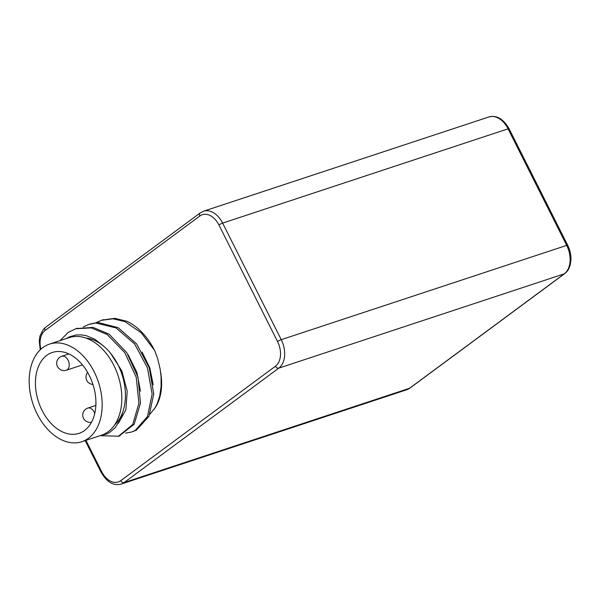 <?xml version="1.0" encoding="UTF-8"?>
<svg xmlns="http://www.w3.org/2000/svg" width="601" height="601" viewBox="0 0 601 601"><rect width="100%" height="100%" fill="white"/><g stroke="black" fill="none" stroke-linecap="round" stroke-linejoin="round"><path stroke-width="0.9" d="M96.393 322.549L101.644 320.273L113.078 318.808L125.038 321.633L141.295 332.841L154.607 350.421M154.284 349.857A57.764 38.749 -108.3 0 0 127.081 321.355L114.896 318.342L102.508 320.002M83.261 326.974L88.738 324.435L95.769 322.992L116.076 327.951L134.669 343.997L147.463 367.895L152.136 394.038L147.493 416.516L135.142 430.519L131.461 432.066L125.481 433.141M132.415 431.743L136.419 430.158L148.913 416.388L153.751 394.046L149.273 367.917L136.63 343.915L118.119 327.658L97.805 322.429L89.932 324.059M60.077 340.624L68.146 332.496L75.756 328.747L91.209 327.891L107.091 334.449L124.753 352.577L136.239 377.278L138.914 403.151L132.768 424.434L118.48 436.221L101.043 435.687M119.253 435.95L134.158 424.268L140.491 403.136L138.012 377.308L126.683 352.524L109.127 334.201L93.057 327.395L76.237 328.589M118.435 423.232L125.902 409.829L127.187 391.086L121.845 370.967L110.652 353.35M140.461 391.138L136.863 372.252L128.028 354.605M153.187 384.738L149.822 367.857L142.106 352.096M114.656 424.854A47.734 32.018 -108.3 0 0 123.618 409.311A47.734 32.018 -108.3 0 0 103.62 346.176A47.734 32.018 -108.3 0 0 85.996 338.085M99.511 435.868L106.986 433.899L109.968 432.224L115.159 427.679L120.673 418.957L123.596 409.386M103.627 346.116L94.958 339.325L86.476 335.756L81.045 334.847L76.057 334.99L69.603 336.785L66.395 338.536M154.622 350.451L157.747 358.865L160.197 369.217L161.076 376.617L161.098 386.488L159.716 395.984L157.169 403.759L154.938 408.026L149.882 414.217M160.692 372.665A47.734 32.018 71.7 0 1 154.156 409.228M81.796 441.72L101.449 435.229A51.401 34.482 -108.3 0 0 118.066 375.61A51.401 34.482 -108.3 0 0 69.205 337.612L49.552 344.103A51.401 34.482 71.7 0 1 98.421 382.093A51.401 34.482 71.7 0 1 81.796 441.72A51.401 34.482 71.7 0 1 37.172 413.991A51.401 34.482 71.7 0 1 49.552 344.103M42.062 410.378A42.588 28.57 71.7 0 1 52.317 352.471A42.588 28.57 71.7 0 1 92.802 383.949A42.588 28.57 71.7 0 1 79.031 433.359A42.588 28.57 71.7 0 1 42.062 410.378M567.69 245.276L509.062 128.704A2.937 0.466 153.3 0 0 508.07 128.824L566.698 245.388A2.937 0.466 153.3 0 1 567.69 245.276C570.041 250.039 571.123 254.937 570.95 259.97L570.169 265.109C569.079 268.895 567.261 271.735 564.7 273.628L409.98 388.058A2.937 2.126 -126.5 0 1 409.536 388.291A22.027 14.777 71.7 0 1 406.674 389.779L121.229 484.06A22.027 14.777 -108.3 0 0 124.091 482.573L278.811 368.135A22.027 14.777 -108.3 0 0 281.253 339.678A2.937 0.466 153.3 0 0 277.557 341.563A19.089 12.809 71.7 0 1 275.438 366.227A2.937 2.126 53.5 0 0 278.811 368.135L564.249 273.853L409.536 388.291L124.091 482.573A2.937 2.126 53.5 0 1 120.726 480.665A19.089 12.809 71.7 0 1 101.667 471.657A2.937 0.466 153.3 0 0 101.111 472.296C106.858 482.145 113.566 486.074 121.229 484.06M564.7 273.628A2.937 2.126 -126.5 0 1 564.249 273.853A22.027 14.777 71.7 0 0 566.698 245.388L281.253 339.678L222.625 223.106A22.027 14.777 -108.3 0 0 203.499 211.221L200.193 212.942A2.937 2.126 -126.5 0 0 199.87 215.984A19.089 12.809 71.7 0 1 218.929 224.992A2.937 0.466 -26.7 0 1 222.625 223.106L508.07 128.824A22.027 14.777 71.7 0 0 488.944 116.94C496.614 114.926 503.315 118.855 509.062 128.704M275.438 366.227L120.726 480.665M101.667 471.657L85.928 440.36M40.868 349.226A19.089 12.809 71.7 0 1 45.158 330.422A2.937 2.126 -126.5 0 1 45.481 327.372L43.385 329.333L40.004 335.914L39.23 340.91L40.237 349.82M45.158 330.422L199.87 215.984M218.929 224.992L277.557 341.563M94.74 413.465A7.34 4.928 -108.3 0 0 87.776 408.087A7.34 7.34 0 0 0 83.516 418.356A7.34 7.34 0 0 0 91.487 422.263M66.328 370.224A7.34 4.928 -108.3 0 0 68.702 361.704A7.34 4.928 -108.3 0 0 61.715 356.28A7.34 7.34 0 0 0 57.463 366.55A7.34 7.34 0 0 0 66.328 370.224L82.457 364.897M409.98 388.058L406.674 389.779M101.111 472.296L85.177 440.608M45.481 327.372L200.193 212.942M203.499 211.221L488.944 116.94M103.267 319.664L101.652 320.198M77.416 328.199L75.801 328.732M120.11 435.763L118.495 436.296M87.671 372.44A7.34 7.34 0 0 0 92.967 384.445M95.844 405.42L87.776 408.087M68.845 353.921L61.715 356.28"/></g></svg>
